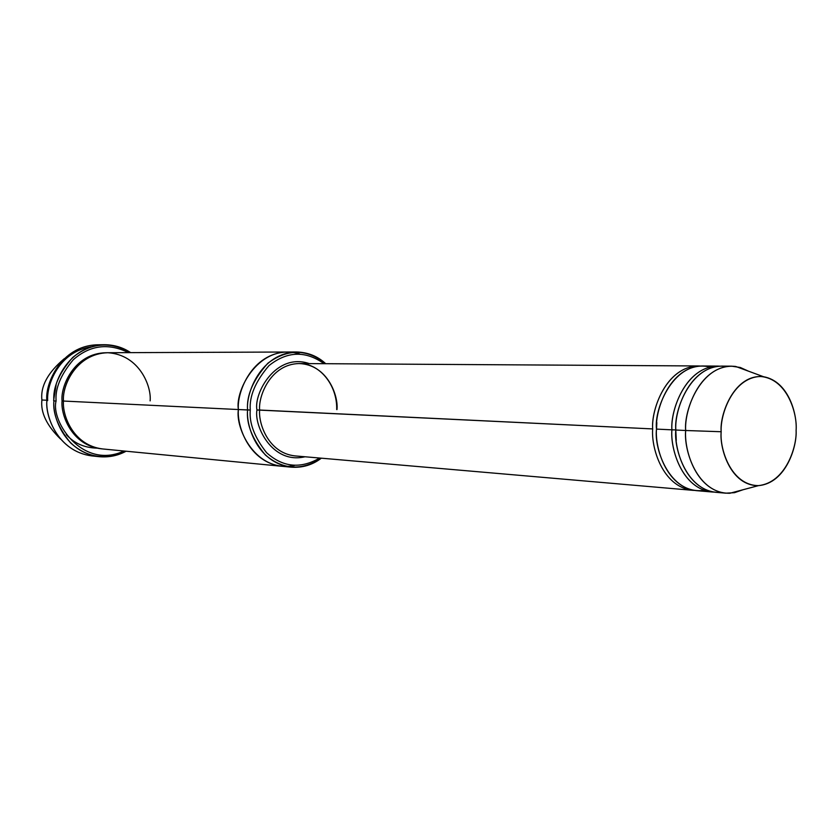 <?xml version="1.0" encoding="UTF-8"?>
<svg xmlns="http://www.w3.org/2000/svg" width="838" height="838" viewBox="0 0 838 838"><rect width="100%" height="100%" fill="white"/><g stroke="black" fill="none" stroke-linecap="round" stroke-linejoin="round"><path stroke-width="1.26" d="M694.451 490.408L692.534 490.303C662.167 486.763 651.032 447.063 652.687 428.92C651.136 410.138 665.791 366.709 698.274 365.965L700.201 366.038C666.849 364.698 650.896 409.782 652.687 428.92L256.941 409.992C253.956 425.84 272.141 464.524 305.022 456.773C272.141 464.524 253.956 425.84 256.941 409.992C253.589 393.472 275.775 352.201 309.327 363.608C275.775 352.201 253.589 393.472 256.941 409.992L259.644 410.033C258.198 396.154 270.611 364.101 299.156 363.545C327.731 364.624 338.552 396.165 336.981 409.593M95.522 456.155C59.435 454.426 44.938 417.156 46.886 400.616C45.336 416.643 57.812 451.514 91.897 455.914L99.125 456.679C64.872 452.248 52.333 417.115 53.894 400.962C52.7 413.668 58.231 427.61 70.486 442.778C86.723 457.663 105.263 460.481 126.098 451.221C117.77 455.725 108.783 457.548 99.125 456.679M123.972 451.012C82.449 470.328 50.531 421.032 56.094 400.993L53.894 400.962C52.061 384.213 67.574 346.021 104.3 344.711C114.104 344.774 122.893 347.414 130.655 352.63C110.166 341.087 90.818 342.721 72.623 357.543C58.995 373.161 52.752 387.638 53.894 400.962L56.094 400.993C50.531 421.032 82.449 470.328 123.972 451.012M294.463 465.499C255.705 473.208 235.08 428.176 238.401 409.541C236.651 392.383 251.871 353.028 287.099 352.012L287.497 352.012C252.07 352.683 236.599 392.331 238.401 409.541L63.489 401.046L238.401 409.541C236.777 426.154 249.085 462.586 282.207 466.305L281.819 466.274C248.917 462.251 236.819 426.092 238.401 409.541L250.279 410.023C249.19 396.269 255.412 381.479 268.956 365.64C287.13 351.112 305.493 350.462 324.055 363.692C305.493 350.462 287.13 351.112 268.956 365.64C255.412 381.479 249.19 396.269 250.279 410.023C249.054 423.148 254.49 437.373 266.599 452.698C282.804 467.342 300.507 469.123 319.697 458.04C300.507 469.123 282.804 467.342 266.599 452.698C254.49 437.373 249.054 423.148 250.279 410.023L247.577 409.981C246.246 423.923 252.154 438.903 265.311 454.94C283.014 469.877 301.69 470.966 321.331 458.187C312.49 464.954 302.434 467.95 291.195 467.175C258.146 463.131 245.984 426.678 247.577 409.981L238.401 409.541C236.819 426.092 248.917 462.251 281.819 466.263L291.195 467.175M60.577 439.081C46.677 425.495 40.444 412.474 41.9 399.998C40.444 412.474 46.677 425.495 60.577 439.081M46.886 400.239L41.9 399.998L46.886 400.239M720.806 492.346C687.684 493.917 673.553 449.388 675.826 430.03L685.683 430.502C684.143 411.311 698.923 366.929 731.605 366.175L740.331 367.494L748.47 371.171L735.764 366.478C701.322 362.498 683.567 410.494 685.683 430.502L721.183 431.738C719.423 414.632 734.35 373.465 763.533 376.723C789.134 381.321 797.347 415.25 796.1 430.47C797.577 414.276 787.531 378.409 760.213 376.471C732.622 377.697 720.052 414.862 721.183 431.738C719.517 448.676 730.893 485.349 758.411 485.621C785.761 482.772 797.022 446.623 796.1 430.47C797.158 446.193 786.013 483.264 758.505 485.621C730.746 486.082 719.339 448.278 721.183 431.738L685.683 430.502C683.504 449.828 697.132 493.938 729.908 493.247L742.992 489.759L734.507 492.681L725.729 493.173C695.184 489.602 684.007 449.042 685.683 430.502L675.826 430.03C674.161 448.456 685.327 488.753 715.82 492.315L725.729 493.173M676.276 440.442L675.784 429.904L671.919 429.842C670.033 448.581 682.3 490.45 713.861 492.084L711.891 491.979C681.42 488.418 670.253 448.215 671.919 429.842L675.784 429.904L676.276 440.442M717.705 366.091L702.129 365.997C669.614 366.74 654.949 410.274 656.5 429.098L671.919 429.842C670.379 410.83 685.107 366.845 717.705 366.091L719.685 366.164C686.196 364.76 670.117 410.452 671.919 429.842L656.5 429.098C653.787 408.693 674.412 358.528 709.901 367.034M731.605 366.175L721.654 366.112C689.035 366.866 674.286 410.966 675.826 430.03C673.595 409.981 691.937 361.587 726.619 366.541M656.489 430.093L656.835 422.603M63.489 400.993L62.064 400.983C60.619 414.957 71.89 445.816 101.901 448.875C71.89 445.816 60.619 414.957 62.064 400.983L63.489 400.993M106.342 352.735C74.299 353.018 60.367 386.496 62.064 400.983C60.367 386.496 74.299 353.018 106.342 352.735M296.516 351.981C307.934 352.306 317.654 356.213 325.699 363.702C306.897 348.702 287.602 348.556 267.825 363.263C253.139 379.803 246.382 395.379 247.577 409.981C245.817 392.687 261.121 352.997 296.516 351.981L107.075 352.725C75.357 353.605 61.876 386.653 63.489 401.046C61.981 386.161 75.954 353.542 107.84 352.735C139.485 354.704 151.647 386.559 150.128 400.878M63.489 401.046C62.117 414.946 73.011 445.366 102.634 448.948L281.819 466.274M698.274 365.965L299.156 363.545C270.611 364.101 258.198 396.154 259.644 410.033C258.334 423.42 268.181 452.887 294.882 455.893C268.181 452.887 258.334 423.42 259.644 410.033L652.687 428.92M704.203 490.324C669.908 495.143 653.818 448.791 656.5 429.098C654.845 447.293 665.98 487.098 696.368 490.639L711.891 491.979M287.099 352.012C251.871 353.028 236.651 392.383 238.401 409.541C234.661 390.131 259.874 341.988 299.616 353.95M47.682 400.585C46.446 385.155 58.587 351.719 91.342 346.754M66.338 434.65C74.111 443.26 84.282 447.764 96.841 448.141M56.146 384.757L53.611 400.574M104.3 344.711L97.03 344.806C60.493 346.104 45.063 384.003 46.886 400.616C44.592 383.469 62.41 343.151 100.665 344.9M128.518 352.641C108.427 342.773 90.043 345.109 73.367 359.649C60.807 374.628 55.057 388.403 56.094 400.993C55.057 388.403 60.807 374.628 73.367 359.649C90.043 345.109 108.427 342.773 128.518 352.641M64.296 358.674C47.85 372.533 40.381 386.308 41.9 399.998C40.381 386.308 47.85 372.533 64.296 358.674M299.156 363.545C319.362 363.074 337.41 384.925 336.698 409.562M758.505 485.621L729.908 493.247M692.534 490.303L294.882 455.893M763.533 376.723L735.764 366.478"/></g></svg>
